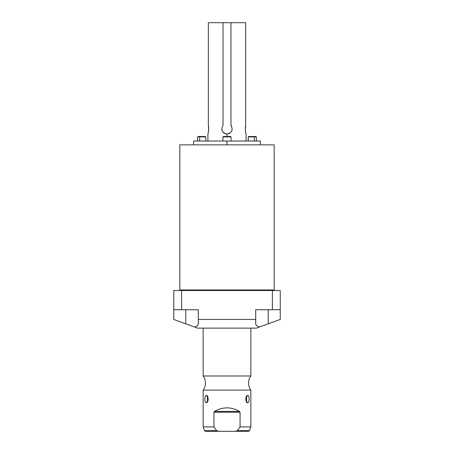 <?xml version="1.0" encoding="UTF-8"?>
<svg xmlns="http://www.w3.org/2000/svg" width="454" height="454" viewBox="0 0 454 454"><rect width="100%" height="100%" fill="white"/><g stroke="black" fill="none" stroke-linecap="round" stroke-linejoin="round"><path stroke-width="0.68" d="M256.391 328.129L197.609 328.129L194.63 327.045C197.019 326.148 198.239 325.07 198.296 323.821L198.296 319.446L255.704 319.446L255.704 309.73L272.394 309.73L272.394 290.532L181.606 290.532L181.606 309.73L198.296 309.73L198.296 323.821C198.239 325.07 197.019 326.148 194.63 327.045L185.777 323.821L197.609 328.129L256.391 328.129L268.223 323.821L268.223 309.73L268.223 323.821L280.249 319.446L256.391 328.129M173.751 319.446L173.751 290.532L181.606 290.532L181.606 309.73L173.751 309.73L173.751 290.532L280.249 290.532L280.249 319.446L280.249 309.73L272.394 309.73L272.394 290.532L280.249 290.532L280.249 309.73L255.704 309.73L255.704 323.821C255.761 325.07 256.981 326.148 259.37 327.045C256.981 326.148 255.761 325.07 255.704 323.821L255.704 319.446L198.296 319.446L198.296 309.73L173.751 309.73L173.751 319.446L185.777 323.821L173.751 319.446M274.176 289.958L274.176 144.843L274.176 289.958L179.824 289.958L179.824 144.843L179.824 289.958A0.573 0.573 0 0 1 179.251 290.532A0.573 0.573 0 0 0 179.824 289.958L274.176 289.958A0.573 0.573 0 0 0 274.749 290.532A0.573 0.573 0 0 1 274.176 289.958M179.824 144.843L274.176 144.843L179.824 144.843M185.777 309.73L185.777 323.821L185.777 309.73M250.858 426.913L249.484 430.67L237.351 430.67L249.484 430.67L248.588 431.3L218.777 431.3L235.223 431.3L237.351 430.67L240.064 426.913L250.858 426.913L250.858 390.128A11.906 11.906 0 0 1 250.858 375.98L250.858 328.129L250.858 375.98L203.142 375.98L203.142 328.129L203.142 375.98A11.906 11.906 0 0 1 203.142 390.128L250.858 390.128A11.906 11.906 0 0 1 250.858 375.98L203.142 375.98A11.906 11.906 0 0 1 203.142 390.128L250.858 390.128L250.858 426.913L240.064 426.913L240.064 412.215L239.536 411.403C231.177 406.699 222.823 406.699 214.464 411.403L213.936 412.215L213.936 426.913L203.142 426.913L203.142 390.128L203.142 426.913L213.936 426.913L213.936 412.215L214.464 411.403L213.936 412.215L240.064 412.215L240.064 426.913L237.351 430.67L236.04 431.243M206.343 402.709C208.738 403.027 208.732 395.133 206.343 395.457C204.391 395.145 204.396 403.033 206.343 402.709L207.438 401.972L207.438 396.194L206.343 395.457L207.989 397.364L206.343 395.457C204.368 395.377 204.368 402.794 206.343 402.709L207.989 400.803L206.343 402.709M247.657 402.709C249.609 403.027 249.604 395.133 247.657 395.457C245.262 395.145 245.268 403.033 247.657 402.709C249.632 402.794 249.632 395.377 247.657 395.457L246.011 397.364L247.657 395.457L246.562 396.194L246.562 401.972L247.657 402.709L246.011 400.803L247.657 402.709M239.536 411.403L240.064 412.215L239.536 411.403L214.464 411.403C222.823 406.699 231.177 406.699 239.536 411.403L214.464 411.403L213.936 412.215L240.064 412.215L239.536 411.403M214.498 427.736L215.23 428.786M218.777 431.3L216.649 430.67L213.936 426.913L216.649 430.67L218.777 431.3L205.412 431.3L204.516 430.67L216.649 430.67L204.516 430.67L203.142 426.913M240.064 426.913L239.791 427.316M230.967 125.378C233.299 129.94 231.977 132.835 227 134.061L225.536 133.851L227 134.061L227 136.518L227 134.061C222.023 132.829 220.701 129.935 223.033 125.378L223.033 22.7L208.335 22.7L208.335 125.378C208.738 129.469 208.602 132.347 207.932 133.998C207.813 134.963 209.288 128.749 208.335 125.378C208.738 129.469 208.602 132.347 207.932 133.998C207.813 134.963 209.288 128.749 208.335 125.378L208.335 22.7L245.665 22.7L245.665 125.378C245.262 129.469 245.398 132.347 246.068 133.998C246.187 134.963 244.712 128.749 245.665 125.378C245.262 129.469 245.398 132.347 246.068 133.998C246.187 134.963 244.712 128.749 245.665 125.378L245.665 22.7L223.033 22.7L223.033 125.378C220.701 129.935 222.023 132.829 227 134.061C231.977 132.835 233.299 129.94 230.967 125.378L230.967 22.7L230.967 125.378A5.249 5.249 0 0 1 231.773 126.632M229.832 133.226L228.447 133.856L229.832 133.226M207.915 134.061L207.915 141.024L205.776 141.024L205.776 136.904L199.681 136.904L205.776 136.904L205.395 136.518L199.874 136.518L203.874 136.518M195.203 141.024L260.397 141.024L260.397 144.843M227 144.843L227 141.024L227 144.843M224.168 133.232L223.039 132.25L224.168 133.232M222.222 130.979L221.807 129.555L222.222 130.979M193.603 144.843L193.603 141.024L227 141.024M223.317 136.518L230.683 136.518L231.063 136.904L231.063 141.024L231.063 136.904L222.937 136.904L222.937 141.024L222.937 136.904L231.063 136.904L230.683 136.518L223.317 136.518L222.937 136.904L223.317 136.518M199.681 141.024L199.681 136.904L199.681 141.024M199.874 136.518L199.681 136.904L199.874 136.518L198.029 136.518L197.649 136.904L199.681 136.904L197.649 136.904L197.649 141.024M250.126 136.518L255.971 136.518L256.351 136.904L254.319 136.904L254.319 141.024L254.319 136.904L256.351 136.904L256.351 141.024M254.127 136.518L248.605 136.518L248.224 136.904L254.319 136.904L254.127 136.518L254.319 136.904L248.224 136.904L248.224 141.024M246.085 141.024L246.085 134.061"/></g></svg>

